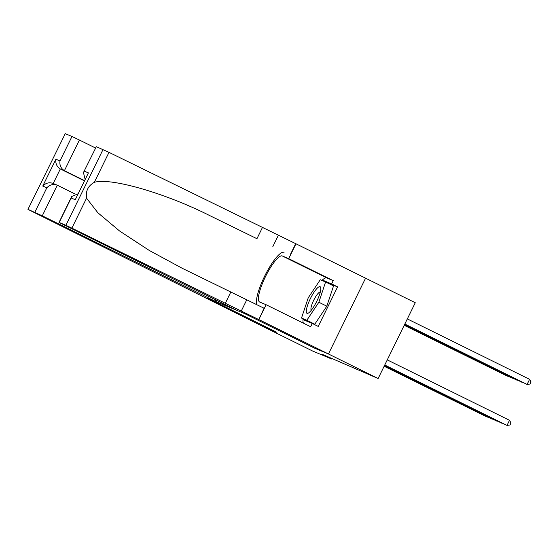 <?xml version="1.0" encoding="UTF-8"?>
<svg xmlns="http://www.w3.org/2000/svg" width="559" height="559" viewBox="0 0 559 559"><rect width="100%" height="100%" fill="white"/><g stroke="black" fill="none" stroke-linecap="round" stroke-linejoin="round"><path stroke-width="0.84" d="M96.316 146.689L83.445 172.542L96.316 146.689L108.998 152.355L295.97 243.794L415.267 302.733L378.136 378.52L328.419 353.959L314.284 348.026L244.681 313.634L207.298 297.947L276.901 332.332L262.765 326.4L312.474 350.961L331.78 359.06L332.081 358.452M378.136 378.52L321.837 354.147L331.78 359.06M384.76 365.013L507.006 425.413L384.718 365.083M387.268 359.891L509.515 420.291L507.006 425.413L509.976 424.994L510.982 422.946L509.515 420.291M404.786 324.115L527.081 384.445L529.59 379.323L407.336 318.923M529.59 379.323L531.05 381.986L530.044 384.033L527.081 384.445L404.828 324.045M306.297 310.881A14.827 3.459 -63.7 0 0 308.861 312.747A14.827 3.459 -63.7 0 0 316.38 302.084A14.827 3.459 -63.7 0 0 320.796 289.164A14.827 3.459 -63.7 0 0 320.81 288.57A14.827 3.459 -63.7 0 0 313.746 292.643A14.827 3.459 -63.7 0 0 306.297 310.881M320.3 292.05A10.153 2.369 -63.7 0 0 314.871 298.059A10.153 2.369 -63.7 0 0 310.937 308.617A10.153 2.369 -63.7 0 0 311.321 310.231M325.583 281.981L333.541 285.915L326.812 306.178L314.773 324.22L301.511 318.057L308.24 297.793L320.272 279.752L325.583 281.981L318.854 302.251L306.821 320.286L301.511 318.057M326.812 306.178L318.854 302.251M314.773 324.22L306.821 320.286M321.942 280.457A25.665 5.988 116.3 0 1 326.826 277.963L333.241 280.653L331.634 283.93L337.601 286.879L318.239 326.414L312.271 323.465L310.664 326.742L266.119 304.732L258.845 319.58L328.447 353.973L314.354 348.054L244.751 313.669L236.688 310.28L59.009 222.412L65.899 225.298L103.031 149.512M262.43 227.499L256.937 238.714L209.891 215.669C165.191 193.107 110.619 177.357 94.317 182.325C88.084 185.826 85.499 191.108 86.554 198.172L97.846 212.741L119.591 231.007L149.295 250.467L182.15 268.243L264.072 308.254L258.845 319.58M230.797 292.071L225.305 303.285L258.572 319.469M209.891 215.669L256.937 238.714M86.554 198.172L71.873 228.142L225.305 303.285M365.572 278.186L328.447 353.973M295.97 243.794L288.696 258.649L282.281 255.952A25.665 5.988 -63.7 0 0 265.539 276.509A25.665 5.988 -63.7 0 0 259.621 302A25.665 5.988 -63.7 0 0 259.704 302.042L266.119 304.732M333.241 280.653L288.696 258.649M284.063 252.319A29.711 6.939 -63.7 0 0 265.532 274.406A29.711 6.939 -63.7 0 0 257.14 305.018M71.873 228.142L65.899 225.298M303.376 323.144A25.665 5.988 116.3 0 1 303.083 318.833M331.634 283.93L322.48 280.087L322.166 280.548M303.334 318.958L303.111 319.622L312.271 323.465M337.601 286.879L328.259 283.308M328.447 283.036L322.48 280.087M83.445 172.542L85.087 179.222M84.325 171.166L88.406 172.885L75.262 199.717L71.182 197.998L71.706 196.502L77.918 193.868M95.477 147.974L79.413 140.036L64.411 170.663L60.33 168.944L53.21 183.478C49.318 182.066 45.838 182.919 42.75 186.07L55.9 159.231C55.348 163.501 56.829 166.736 60.33 168.944L84.318 180.802M84.437 180.557L64.411 170.663C60.91 168.455 59.436 165.212 59.981 160.95L71.971 136.473L65.256 133.65L27.95 209.373L262.737 326.386L276.831 332.298L207.228 297.912L215.292 301.301L215.921 300.022M215.292 301.301L42.281 215.823L28.132 209.436M74.689 193.798L57.284 185.204L42.281 215.823M27.95 209.373L65.256 133.65M71.971 136.473L79.413 140.036M34.84 212.259L46.837 187.782C49.919 184.638 53.405 183.778 57.284 185.204L52.839 183.324M384.613 365.306L502.094 423.345L384.578 365.376M384.466 365.6L497.175 421.283L384.431 365.67M384.326 365.893L492.255 419.215L384.285 365.963M384.18 366.187L487.336 417.154L384.145 366.264M404.646 324.416L522.162 382.377L404.681 324.339M404.499 324.709L517.243 380.316L404.534 324.632M404.36 325.003L512.323 378.247L404.395 324.926M404.213 325.296L507.404 376.186L404.248 325.219M246.708 299.931L241.208 311.146M272.848 246.575L278.34 235.36M88.406 172.885L75.262 199.717M71.182 197.998L59.191 222.475M108.998 152.355L94.317 182.325M290.205 254.897L295.704 243.682M326.826 277.963L282.281 255.952M46.837 187.782L42.75 186.07M55.9 159.231L59.981 160.95M71.706 196.502L59.009 222.412"/></g></svg>
